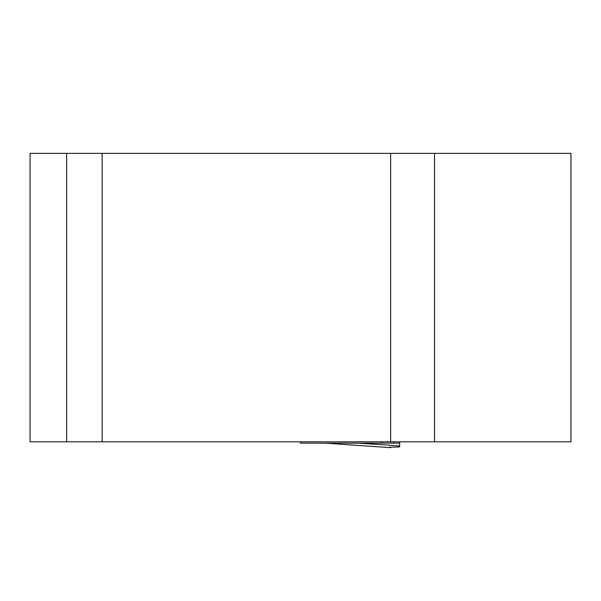 <?xml version="1.0" encoding="UTF-8"?>
<svg xmlns="http://www.w3.org/2000/svg" width="601" height="601" viewBox="0 0 601 601"><rect width="100%" height="100%" fill="white"/><g stroke="black" fill="none" stroke-linecap="round" stroke-linejoin="round"><path stroke-width="0.9" d="M390.65 153.338L570.95 153.338L570.95 441.818L390.65 441.818L390.65 153.338L30.05 153.338L30.05 441.818L390.65 441.818M102.17 153.338L102.17 441.818M66.658 153.338L66.658 441.818M300.5 441.818L300.5 443.17L381.635 443.17L381.635 441.818M358.181 443.17L399.665 445.95L399.665 446.904L389.388 447.279L390.41 447.662L390.65 447.016M381.635 443.17L399.665 443.17L399.665 445.95M399.665 443.17L399.665 441.818M434.523 153.338L434.523 441.818M325.351 443.17L390.41 447.662L325.336 443.17M393.88 443.17L393.88 441.818"/></g></svg>
